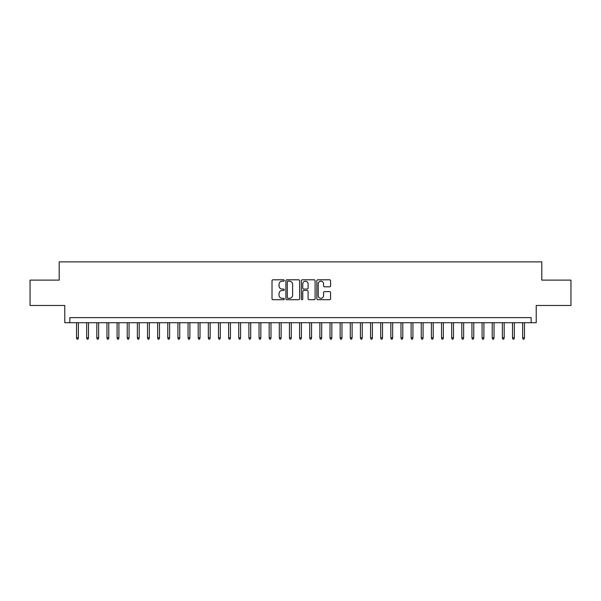 <?xml version="1.0" encoding="UTF-8"?>
<svg xmlns="http://www.w3.org/2000/svg" width="601" height="601" viewBox="0 0 601 601"><rect width="100%" height="100%" fill="white"/><g stroke="black" fill="none" stroke-linecap="round" stroke-linejoin="round"><path stroke-width="0.9" d="M284.281 280.494A0.699 0.699 0 0 0 283.582 279.803L273.012 279.803A0.992 0.992 0 0 0 272.013 280.795L272.013 298.712A0.992 0.992 0 0 0 273.012 299.704L283.582 299.704A0.699 0.699 0 0 0 284.281 299.005A0.699 0.699 0 0 0 283.582 298.314L282.215 298.314A3.185 3.185 0 0 1 279.029 295.129L279.029 293.634A3.185 3.185 0 0 1 282.215 290.448L283.582 290.448A0.699 0.699 0 0 0 284.281 289.75A0.699 0.699 0 0 0 283.582 289.058L282.215 289.058A3.185 3.185 0 0 1 279.029 285.873L279.029 284.378A3.185 3.185 0 0 1 282.215 281.193L283.582 281.193A0.699 0.699 0 0 0 284.281 280.494M329.581 286.82A0.992 0.992 0 0 0 330.58 285.821L330.58 280.795A0.992 0.992 0 0 0 329.581 279.803L317.839 279.803A0.992 0.992 0 0 0 316.847 280.795L316.847 298.712A0.992 0.992 0 0 0 317.839 299.704L329.581 299.704A0.992 0.992 0 0 0 330.58 298.712L330.58 292.642A0.992 0.992 0 0 0 329.581 291.643L324.555 291.643A0.992 0.992 0 0 0 323.563 292.642L323.563 295.647A2.659 2.659 0 0 1 320.904 298.314A2.659 2.659 0 0 1 318.237 295.647L318.237 283.86A2.659 2.659 0 0 1 320.904 281.193A2.659 2.659 0 0 1 323.563 283.86L323.563 285.821A0.992 0.992 0 0 0 324.555 286.82L329.581 286.82M531.156 322.707L536.227 322.707L536.227 305.466L570.95 305.466L570.95 280.119L541.802 280.119L541.802 261.871L59.198 261.871L59.198 280.119L30.05 280.119L30.05 305.466L64.773 305.466L64.773 322.707L531.156 322.707L531.156 317.636L69.844 317.636L69.844 322.707M299.629 280.795A0.992 0.992 0 0 0 298.637 279.803L286.887 279.803A0.992 0.992 0 0 0 285.896 280.795L285.896 298.712A0.992 0.992 0 0 0 286.887 299.704L298.637 299.704A0.992 0.992 0 0 0 299.629 298.712L299.629 280.795M302.363 279.803L314.113 279.803A0.992 0.992 0 0 1 315.104 280.795L315.104 298.712A0.992 0.992 0 0 1 314.113 299.704L309.087 299.704A0.992 0.992 0 0 1 308.088 298.712L308.088 291.447A0.992 0.992 0 0 0 307.096 290.448L303.76 290.448A0.992 0.992 0 0 0 302.761 291.447L302.761 299.005A0.699 0.699 0 0 1 302.07 299.704A0.699 0.699 0 0 1 301.371 299.005L301.371 280.795A0.992 0.992 0 0 1 302.363 279.803M287.984 281.193A0.699 0.699 0 0 0 287.286 281.892L287.286 297.615A0.699 0.699 0 0 0 287.984 298.314L289.427 298.314A3.185 3.185 0 0 0 292.612 295.129L292.612 284.378A3.185 3.185 0 0 0 289.427 281.193L287.984 281.193M308.088 283.905A2.659 2.659 0 0 0 305.428 281.245A2.659 2.659 0 0 0 302.761 283.905L302.761 288.059A0.992 0.992 0 0 0 303.76 289.058L307.096 289.058A0.992 0.992 0 0 0 308.088 288.059L308.088 283.905M78.363 337.807L77.957 339.129L76.943 339.129L76.537 337.807L78.363 337.807L78.363 322.707M76.537 337.807L76.537 322.707M88.497 337.807L88.092 339.129L87.077 339.129L86.672 337.807L88.497 337.807L88.497 322.707M86.672 337.807L86.672 322.707M98.639 337.807L98.233 339.129L97.219 339.129L96.814 337.807L98.639 337.807L98.639 322.707M96.814 337.807L96.814 322.707M108.773 337.807L108.368 339.129L107.361 339.129L106.955 337.807L108.773 337.807L108.773 322.707M106.955 337.807L106.955 322.707M118.915 337.807L118.51 339.129L117.496 339.129L117.09 337.807L118.915 337.807L118.915 322.707M117.09 337.807L117.09 322.707M129.057 337.807L128.652 339.129L127.637 339.129L127.232 337.807L129.057 337.807L129.057 322.707M127.232 337.807L127.232 322.707M139.192 337.807L138.786 339.129L137.772 339.129L137.366 337.807L139.192 337.807L139.192 322.707M137.366 337.807L137.366 322.707M149.333 337.807L148.928 339.129L147.914 339.129L147.508 337.807L149.333 337.807L149.333 322.707M147.508 337.807L147.508 322.707M159.468 337.807L159.062 339.129L158.048 339.129L157.642 337.807L159.468 337.807L159.468 322.707M157.642 337.807L157.642 322.707M169.61 337.807L169.204 339.129L168.19 339.129L167.784 337.807L169.61 337.807L169.61 322.707M167.784 337.807L167.784 322.707M179.752 337.807L179.346 339.129L178.332 339.129L177.926 337.807L179.752 337.807L179.752 322.707M177.926 337.807L177.926 322.707M189.886 337.807L189.48 339.129L188.466 339.129L188.06 337.807L189.886 337.807L189.886 322.707M188.06 337.807L188.06 322.707M200.028 337.807L199.622 339.129L198.608 339.129L198.202 337.807L200.028 337.807L200.028 322.707M198.202 337.807L198.202 322.707M210.162 337.807L209.757 339.129L208.742 339.129L208.337 337.807L210.162 337.807L210.162 322.707M208.337 337.807L208.337 322.707M220.304 337.807L219.898 339.129L218.884 339.129L218.479 337.807L220.304 337.807L220.304 322.707M218.479 337.807L218.479 322.707M230.438 337.807L230.033 339.129L229.019 339.129L228.613 337.807L230.438 337.807L230.438 322.707M228.613 337.807L228.613 322.707M240.58 337.807L240.175 339.129L239.16 339.129L238.755 337.807L240.58 337.807L240.58 322.707M238.755 337.807L238.755 322.707M250.722 337.807L250.316 339.129L249.302 339.129L248.897 337.807L250.722 337.807L250.722 322.707M248.897 337.807L248.897 322.707M260.857 337.807L260.451 339.129L259.437 339.129L259.031 337.807L260.857 337.807L260.857 322.707M259.031 337.807L259.031 322.707M270.998 337.807L270.593 339.129L269.579 339.129L269.173 337.807L270.998 337.807L270.998 322.707M269.173 337.807L269.173 322.707M281.133 337.807L280.727 339.129L279.713 339.129L279.307 337.807L281.133 337.807L281.133 322.707M279.307 337.807L279.307 322.707M291.275 337.807L290.869 339.129L289.855 339.129L289.449 337.807L291.275 337.807L291.275 322.707M289.449 337.807L289.449 322.707M301.409 337.807L301.003 339.129L299.997 339.129L299.591 337.807L301.409 337.807L301.409 322.707M299.591 337.807L299.591 322.707M311.551 337.807L311.145 339.129L310.131 339.129L309.725 337.807L311.551 337.807L311.551 322.707M309.725 337.807L309.725 322.707M321.693 337.807L321.287 339.129L320.273 339.129L319.867 337.807L321.693 337.807L321.693 322.707M319.867 337.807L319.867 322.707M331.827 337.807L331.421 339.129L330.407 339.129L330.002 337.807L331.827 337.807L331.827 322.707M330.002 337.807L330.002 322.707M341.969 337.807L341.563 339.129L340.549 339.129L340.143 337.807L341.969 337.807L341.969 322.707M340.143 337.807L340.143 322.707M352.103 337.807L351.698 339.129L350.683 339.129L350.278 337.807L352.103 337.807L352.103 322.707M350.278 337.807L350.278 322.707M362.245 337.807L361.84 339.129L360.825 339.129L360.42 337.807L362.245 337.807L362.245 322.707M360.42 337.807L360.42 322.707M372.387 337.807L371.981 339.129L370.967 339.129L370.562 337.807L372.387 337.807L372.387 322.707M370.562 337.807L370.562 322.707M382.521 337.807L382.116 339.129L381.102 339.129L380.696 337.807L382.521 337.807L382.521 322.707M380.696 337.807L380.696 322.707M392.663 337.807L392.258 339.129L391.243 339.129L390.838 337.807L392.663 337.807L392.663 322.707M390.838 337.807L390.838 322.707M402.798 337.807L402.392 339.129L401.378 339.129L400.972 337.807L402.798 337.807L402.798 322.707M400.972 337.807L400.972 322.707M412.94 337.807L412.534 339.129L411.52 339.129L411.114 337.807L412.94 337.807L412.94 322.707M411.114 337.807L411.114 322.707M423.074 337.807L422.668 339.129L421.654 339.129L421.248 337.807L423.074 337.807L423.074 322.707M421.248 337.807L421.248 322.707M433.216 337.807L432.81 339.129L431.796 339.129L431.39 337.807L433.216 337.807L433.216 322.707M431.39 337.807L431.39 322.707M443.358 337.807L442.952 339.129L441.938 339.129L441.532 337.807L443.358 337.807L443.358 322.707M441.532 337.807L441.532 322.707M453.492 337.807L453.086 339.129L452.072 339.129L451.667 337.807L453.492 337.807L453.492 322.707M451.667 337.807L451.667 322.707M463.634 337.807L463.228 339.129L462.214 339.129L461.808 337.807L463.634 337.807L463.634 322.707M461.808 337.807L461.808 322.707M473.768 337.807L473.363 339.129L472.348 339.129L471.943 337.807L473.768 337.807L473.768 322.707M471.943 337.807L471.943 322.707M483.91 337.807L483.505 339.129L482.49 339.129L482.085 337.807L483.91 337.807L483.91 322.707M482.085 337.807L482.085 322.707M494.045 337.807L493.639 339.129L492.632 339.129L492.227 337.807L494.045 337.807L494.045 322.707M492.227 337.807L492.227 322.707M504.186 337.807L503.781 339.129L502.767 339.129L502.361 337.807L504.186 337.807L504.186 322.707M502.361 337.807L502.361 322.707M514.328 337.807L513.923 339.129L512.908 339.129L512.503 337.807L514.328 337.807L514.328 322.707M512.503 337.807L512.503 322.707M524.463 337.807L524.057 339.129L523.043 339.129L522.637 337.807L524.463 337.807L524.463 322.707M522.637 337.807L522.637 322.707"/></g></svg>
